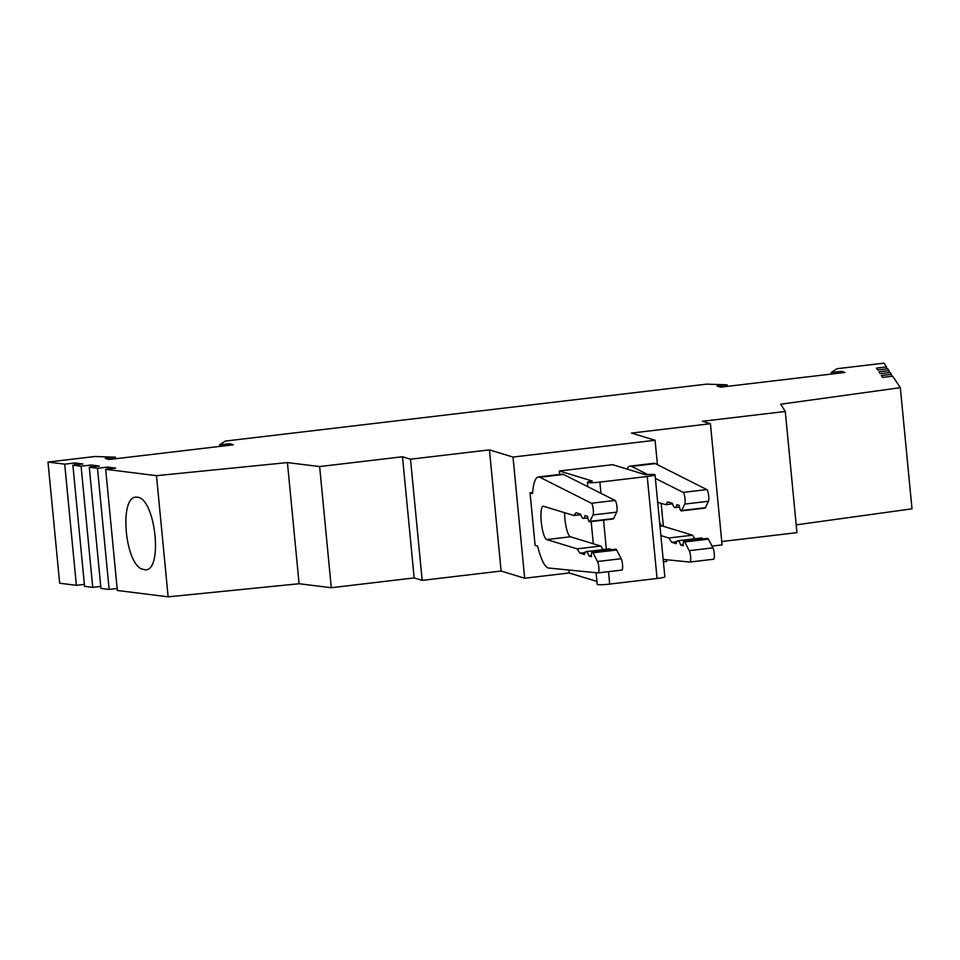 <?xml version="1.0" encoding="UTF-8"?>
<svg xmlns="http://www.w3.org/2000/svg" width="960" height="960" viewBox="0 0 960 960"><rect width="100%" height="100%" fill="white"/><g stroke="black" fill="none" stroke-linecap="round" stroke-linejoin="round"><path stroke-width="1.44" d="M796.2 524.856L912 508.836L900.336 387.672L892.668 376.188L882.648 377.376L881.412 375.528L891.432 374.34L890.196 372.492L880.176 373.68L878.94 371.82L888.96 370.632L887.724 368.784L877.704 369.972L876.468 368.124L886.488 366.936L883.968 363.156L836.916 368.724L831.216 372.516L841.308 371.316L844.992 372.444L720.684 387.144L717.012 386.028L727.104 384.828L706.716 384.132L225.252 441.084L219.552 444.876L229.656 443.676L233.328 444.804L109.02 459.516L105.348 458.388L115.452 457.188L95.052 456.492L48 462.06L64.704 464.16L74.712 462.972L82.908 464.004L72.888 465.18L81.084 466.212L91.104 465.024L99.3 466.056L89.28 467.244L97.476 468.264L107.496 467.088L115.692 468.108L105.672 469.296L156.48 475.68L287.424 462.576L299.088 583.74L168.144 596.844L156.48 475.68M655.296 463.608L631.62 466.416A45.852 10.2 -96.7 0 0 630.084 466.104L653.76 463.296A45.852 10.2 -96.7 0 1 655.296 463.608L706.788 489.588A6.108 1.356 83.3 0 1 708.576 494.868A6.108 1.356 83.3 0 1 708.432 501.276L705.396 507.708A6.108 1.356 83.3 0 1 704.976 508.104L681.3 510.9A6.108 1.356 83.3 0 1 679.284 505.416L676.824 504.66A15.288 3.396 83.3 0 1 675.228 507.54A15.288 3.396 83.3 0 1 672.288 503.28L667.8 501.912L665.616 504.672L672.492 503.856M631.62 466.416L647.796 474.576M655.38 478.392L683.112 492.384A6.108 1.356 83.3 0 1 684.9 497.664A6.108 1.356 83.3 0 1 684.756 504.084L681.72 510.504A6.108 1.356 83.3 0 1 681.3 510.9M596.088 572.7L597.204 584.34A10.188 0.972 -5.5 0 0 609.708 584.088L657.06 578.484A10.188 0.972 -5.5 0 0 664.848 576.78L655.032 474.804A10.188 0.972 -5.5 0 0 645.6 474.744L612.66 464.688L559.392 470.988L592.32 481.044A10.188 0.972 -5.5 0 0 587.388 482.364A10.188 0.972 -5.5 0 0 599.892 482.1L647.244 476.496A10.188 0.972 -5.5 0 0 655.032 474.804M319.632 466.56L402.492 456.756L414.168 577.92L331.296 587.724L319.632 466.56L287.424 462.576M900.336 387.672L780.696 404.22L785.28 411.468L702.408 421.272L710.424 423.72L631.5 433.068L655.08 440.268L513.012 457.068L489.432 449.868L410.508 459.204L402.492 456.756M886.68 368.904L886.488 366.936M831.216 372.516L831.36 374.052M630.084 466.104A45.852 10.2 -96.7 0 0 627.036 469.068M889.152 372.612L888.96 370.632M891.624 376.32L891.432 374.34M81.084 466.212L92.748 587.376L84.564 586.344L72.888 465.18M229.8 445.224L229.656 443.676M219.552 444.876L219.696 446.412M115.452 457.188L115.596 458.736M48 462.06L59.664 583.224L76.368 585.324L84.372 584.376M727.26 386.376L727.104 384.828M74.904 464.94L74.712 462.972M64.704 464.16L76.368 585.324M100.752 586.428L92.748 587.376M91.296 467.004L91.104 465.024M97.476 468.264L109.14 589.44L100.944 588.408L89.28 467.244M107.688 469.056L107.496 467.088M168.144 596.844L117.336 590.46L105.672 469.296M137.196 497.196L135.78 497.184C119.628 497.172 124.5 560.832 141.264 568.836L145.608 569.904C163.404 569.676 155.064 497.604 137.196 497.196M117.144 588.492L109.14 589.44M410.508 459.204L422.184 580.368L501.108 571.032L524.676 578.232L569.208 572.964L596.928 581.436M489.432 449.868L501.108 571.032M513.012 457.068L524.676 578.232M589.56 521.76A6.108 1.356 83.3 0 0 589.968 521.352L593.004 514.932A6.108 1.356 83.3 0 0 593.16 508.524A6.108 1.356 83.3 0 0 591.372 503.232L539.868 477.264L563.556 474.468L615.048 500.436A6.108 1.356 83.3 0 1 616.836 505.716A6.108 1.356 83.3 0 1 616.68 512.136L613.644 518.556A6.108 1.356 83.3 0 1 613.236 518.964L589.56 521.76A6.108 1.356 83.3 0 1 587.544 516.276L585.072 515.52A15.288 3.396 83.3 0 1 583.488 518.388A15.288 3.396 83.3 0 1 580.536 514.128L576.048 512.76L573.864 515.52L580.74 514.716M657.672 502.248L665.616 504.672M559.392 470.988L559.716 474.432M568.92 570.024L569.208 572.964M414.168 577.92L422.184 580.368M841.464 372.864L841.308 371.316M331.296 587.724L299.088 583.74M785.28 411.468L796.944 532.644L721.764 541.536M711.996 546.084L722.088 544.896L710.424 423.72M666.576 559.752L666.744 561.432L663.408 561.828M539.868 477.264A45.852 10.2 -96.7 0 0 538.344 476.952A45.852 10.2 -96.7 0 0 532.536 493.596L530.064 492.84L535.116 545.34L537.6 546.096A45.852 10.2 -96.7 0 0 548.616 568.032L598.068 572.892A6.108 1.356 83.3 0 0 598.14 572.892L621.816 570.096A6.108 1.356 83.3 0 1 621.756 570.096L598.2 572.88M530.064 492.84L532.62 492.54M655.08 440.268L657.432 464.688M661.152 503.304L663.36 526.296M708.42 539.136L684.744 541.944L689.244 550.668A6.108 1.356 83.3 0 1 690.66 557.424A6.108 1.356 83.3 0 1 689.892 562.044L713.568 559.236A6.108 1.356 83.3 0 0 714.336 554.616A6.108 1.356 83.3 0 0 712.92 547.86L708.42 539.136A6.108 1.356 -96.7 0 0 707.628 538.368L683.952 541.176A6.108 1.356 -96.7 0 0 683.172 545.808L680.712 545.052A15.288 3.396 -96.7 0 0 677.76 540.792A15.288 3.396 -96.7 0 0 676.176 543.672L671.688 542.304L668.82 537.996L692.496 535.188L694.884 538.764M684.744 541.944A6.108 1.356 -96.7 0 0 683.952 541.176M591.396 555.624L588.96 555.912A15.288 3.396 -96.7 0 0 586.02 551.652A15.288 3.396 -96.7 0 0 584.424 554.52L579.948 553.152L577.068 548.844L546.744 539.58A16.812 3.744 83.3 0 1 541.332 522.552A16.812 3.744 83.3 0 1 543.168 506.232A16.812 3.744 83.3 0 1 543.54 506.268L573.864 515.52M563.556 474.468A45.852 10.2 -96.7 0 0 562.02 474.156L538.344 476.952M546.744 539.58L570.42 536.784A16.812 3.744 83.3 0 1 564.612 512.7M570.42 536.784L600.744 546.048L603.132 549.624M611.076 549.792A15.288 3.396 -96.7 0 0 609.696 548.844L586.02 551.652M598.14 572.892A6.108 1.356 83.3 0 0 598.92 568.272A6.108 1.356 83.3 0 0 597.492 561.516L592.992 552.792L616.668 549.996A6.108 1.356 -96.7 0 0 615.876 549.228L592.2 552.024A6.108 1.356 -96.7 0 0 591.432 556.656L588.96 555.912M616.668 549.996L621.168 558.72A6.108 1.356 83.3 0 1 622.596 565.476A6.108 1.356 83.3 0 1 621.816 570.096M592.992 552.792A6.108 1.356 -96.7 0 0 592.2 552.024M676.788 541.692L671.688 542.304M692.496 535.188L662.172 525.924A16.812 3.744 83.3 0 1 659.58 522.048M713.568 559.236A6.108 1.356 83.3 0 1 713.496 559.236L689.952 562.02M689.892 562.044A6.108 1.356 83.3 0 1 689.82 562.044L663.18 559.416M600.744 546.048L577.068 548.844M579.948 553.152L585.036 552.552M702.828 538.932A15.288 3.396 -96.7 0 0 701.436 537.996L677.76 540.792M683.136 544.764L680.712 545.052M660.876 535.572L668.82 537.996M706.788 489.588L683.112 492.384M609.708 584.088L608.508 571.668M606.36 549.24L603.552 520.104M600.972 493.344L599.892 482.1M657.06 578.484L647.244 476.496M591.372 503.232L615.048 500.436M593.004 514.932L616.68 512.136M589.968 521.352L613.644 518.556M662.172 525.924L659.976 526.188M712.92 547.86L689.244 550.668M597.492 561.516L621.168 558.72M708.432 501.276L684.756 504.084M705.396 507.708L681.72 510.504M593.304 543.768L591.168 521.568M587.808 486.696L587.388 482.364M583.488 518.388L587.808 517.884M675.228 507.54L679.56 507.024"/></g></svg>
